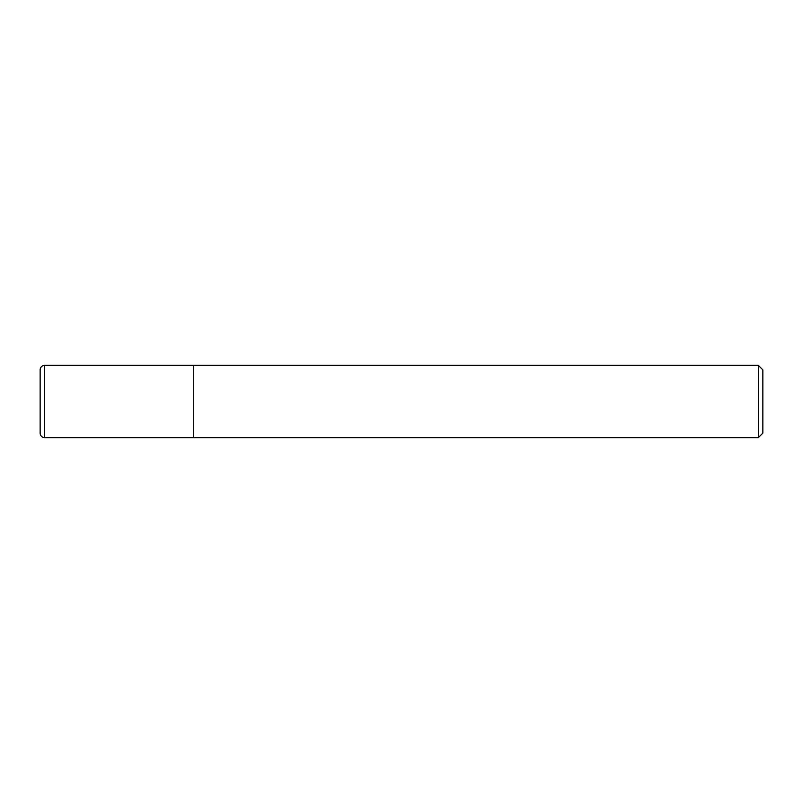 <?xml version="1.0" encoding="UTF-8"?>
<svg xmlns="http://www.w3.org/2000/svg" width="803" height="803" viewBox="0 0 803 803"><rect width="100%" height="100%" fill="white"/><g stroke="black" fill="none" stroke-linecap="round" stroke-linejoin="round"><path stroke-width="1.2" d="M193.724 365.365L44.667 365.365L44.667 437.635L193.724 437.635L193.724 365.365L193.724 437.635L758.333 437.635L758.333 365.365L193.724 365.365M44.667 437.635A4.517 4.517 0 0 1 40.15 433.118L40.15 369.882A4.517 4.517 0 0 1 44.667 365.365M758.333 365.365L762.85 369.882L762.85 433.118L758.333 437.635"/></g></svg>
